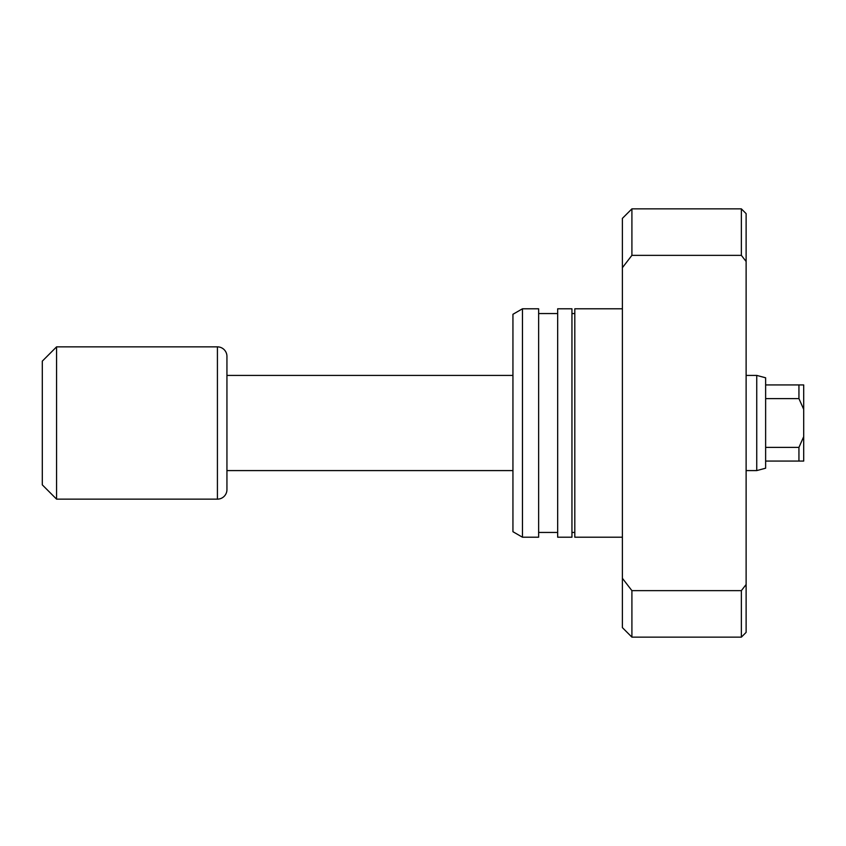 <?xml version="1.0" encoding="UTF-8"?>
<svg xmlns="http://www.w3.org/2000/svg" width="846" height="846" viewBox="0 0 846 846"><rect width="100%" height="100%" fill="white"/><g stroke="black" fill="none" stroke-linecap="round" stroke-linejoin="round"><path stroke-width="1.27" d="M765.63 398.614L765.63 377.792L756.747 375.413L756.747 470.588L765.63 468.208L765.63 398.614L798.941 398.614L798.941 384.93L765.63 384.93L765.63 398.614L798.941 398.614L803.7 409.327L803.7 384.93L765.63 384.93L765.63 377.792L756.747 375.413L746.119 375.413L756.747 375.413L756.747 470.588L746.119 470.588L756.747 470.588L765.63 468.208L765.63 461.07L798.941 461.07L798.941 447.386L765.63 447.386L765.63 461.07L803.7 461.07L803.7 409.327L803.7 436.673L798.941 447.386L765.63 447.386L765.63 398.614M226.94 470.588L512.94 470.588L226.94 470.588M512.94 375.413L226.94 375.413L512.94 375.413M226.94 489.623L226.94 356.378A9.518 9.518 0 0 0 217.422 346.86L217.422 499.14A9.518 9.518 0 0 0 226.94 489.623A9.518 9.518 0 0 1 217.422 499.14L217.422 346.86L56.576 346.86L56.576 499.14L217.422 499.14L56.576 499.14L56.576 346.86L42.3 361.136L42.3 484.864L56.576 499.14L42.3 484.864L42.3 361.136L56.576 346.86L217.422 346.86A9.518 9.518 0 0 1 226.94 356.378L226.94 489.623M798.941 447.386L798.941 461.07L803.7 461.07L803.7 436.673L798.941 447.386M798.941 384.93L798.941 398.614L803.7 409.327L803.7 384.93L798.941 384.93M622.392 308.79L574.804 308.79L574.804 537.21L622.392 537.21L574.804 537.21L574.804 308.79L622.392 308.79M574.804 313.549L571.949 313.549L574.804 313.549M571.949 532.451L574.804 532.451L571.949 532.451M571.949 308.79L557.673 308.79L557.673 537.21L571.949 537.21L571.949 308.79L557.673 308.79L557.673 537.21L571.949 537.21L571.949 308.79M557.673 313.549L538.638 313.549L557.673 313.549M538.638 532.451L557.673 532.451L538.638 532.451M538.638 308.79L522.458 308.79L522.458 537.21L538.638 537.21L538.638 308.79L522.458 308.79L512.94 314.289L512.94 531.711L522.458 537.21L522.458 308.79L512.94 314.289L512.94 531.711L522.458 537.21L538.638 537.21L538.638 308.79M746.119 632.385L741.36 637.144L741.36 590.645L631.909 590.645L622.392 578.294L622.392 627.626L622.392 578.294L631.909 590.645L631.909 637.144L631.909 590.645L741.36 590.645L741.36 637.144L746.119 632.385L746.119 584.523L741.36 590.645L746.119 584.523L746.119 213.615L746.119 261.477L741.36 255.355L741.36 208.856L631.909 208.856L741.36 208.856L741.36 255.355L746.119 261.477L746.119 632.385M622.392 218.374L631.909 208.856L622.392 218.374L622.392 578.294L622.392 267.706L631.909 255.355L631.909 208.856L631.909 255.355L741.36 255.355L631.909 255.355L622.392 267.706L622.392 218.374M741.36 637.144L631.909 637.144L622.392 627.626M741.36 208.856L746.119 213.615"/></g></svg>
